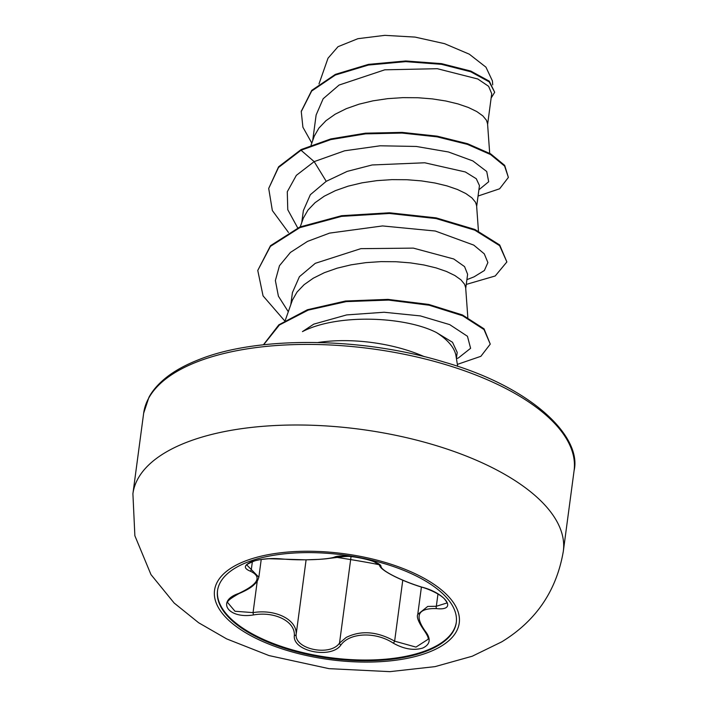 <?xml version="1.0" encoding="UTF-8"?>
<svg xmlns="http://www.w3.org/2000/svg" width="707" height="707" viewBox="0 0 707 707"><rect width="100%" height="100%" fill="white"/><g stroke="black" fill="none" stroke-linecap="round" stroke-linejoin="round"><path stroke-width="1.06" d="M456.315 622.248A120.437 52.132 7.6 0 1 425.853 650.696A120.437 52.132 7.6 0 1 291.319 649.556A120.437 52.132 7.6 0 1 217.562 590.389M248.016 561.95A120.437 52.132 7.6 0 1 382.938 563.205A120.437 52.132 7.6 0 1 456.271 622.611A120.437 52.132 7.6 0 1 425.755 651.421A120.437 52.132 7.6 0 1 290.833 650.166A120.437 52.132 7.6 0 1 217.509 590.752A120.437 52.132 7.6 0 1 248.016 561.95M436.599 608.612C418.023 608.011 414.205 615.479 425.154 631.033C431.208 638.757 430.413 644.422 422.768 648.027C413.798 650.749 403.971 649.123 393.278 643.158C375.938 631.581 349.806 632.447 340.942 644.97C331.256 659.26 292.406 651.394 294.333 635.566C295.385 621.462 274.758 611.087 253.398 614.957C228.122 619.049 215.856 601.127 238.648 593.473A1.847 0.734 68.3 0 0 239.063 593.553C246.116 590.531 251.056 587.65 253.875 584.901C255.987 582.612 257.101 582.692 258.833 577.221L247.008 565.167C245.506 565.105 248.033 563.691 254.6 560.898C257.472 559.935 262.279 559.219 269.022 558.724L305.671 559.829L319.007 559.361C326.572 558.91 331.963 558.159 335.162 557.098L335.162 557.098C335.657 555.737 353.747 556.117 358.705 557.584C367.693 559.431 373.482 561.146 376.08 562.719C376.972 565.803 395.116 566.493 335.162 557.098A1.847 1.688 71.1 0 1 334.376 557.151C342.683 553.007 381.55 560.837 380.993 566.537C381.418 570.752 401.823 581.013 421.893 587.128C445.817 593.191 458.048 611.095 436.599 608.612A1.847 1.105 95.4 0 1 436.334 606.27L446.753 603.036C447.487 603.204 446.638 601.728 444.199 598.608C438.782 593.297 426.957 588.463 421.982 587.234L421.893 587.128M238.648 593.473C258.506 584.123 262.324 576.656 250.084 571.07C243.376 568.278 243.835 565.185 251.48 561.8C260.485 558.875 270.657 557.929 281.987 558.963C300.537 560.651 326.917 559.741 334.376 557.151M417.757 614.427L427.708 606.438L436.334 606.27L437.969 594.013M227.99 602.956L234.989 611.255L253.062 612.616C275.509 608.851 297.134 619.721 296.171 634.312C294.359 649.353 330.469 656.662 339.519 643.061L346.191 637.44C360.994 630.131 377.14 631.369 394.63 641.152L415.972 647.099L427.912 639.402C428.831 638.509 427.655 635.628 424.377 630.777A1.847 1.087 -40.3 0 0 425.154 631.033M457.676 366.359L456.006 355.93A85.618 37.064 -172.4 0 0 436.431 332.537C405.049 316.4 337.354 313.466 302.455 331.618L313.775 324.133L346.669 314.915L384.113 312.255L420.356 315.905L449.714 324.619L467.46 336.285L470.606 348.304L458.401 357.936L456.448 358.696M318.062 342.488A95.896 41.51 7.6 0 1 424.324 356.664M467.61 274.263L464.57 266.619L453.77 258.992L413.348 248.122L360.844 248.652L315.287 263.322L299.423 276.684L292.424 292.61L290.833 304.461M467.831 317.514L465.674 287.749L464.605 284.285L460.973 279.866L454.875 275.527L446.497 271.479L436.086 267.9L423.953 264.984L410.44 262.88L395.964 261.731L380.958 261.625L365.855 262.642L351.114 264.825L337.168 268.174L324.442 272.646L313.298 278.196L304.081 284.7L297.046 292.053L292.415 300.086L285.292 320.262M489.695 153.304L487.556 123.76L486.487 120.296L482.846 115.877L476.757 111.538L468.379 107.482L457.968 103.911L445.834 100.995L432.322 98.892L417.846 97.734L402.84 97.637L387.736 98.653L372.996 100.836L359.05 104.176L346.324 108.657L335.18 114.207L325.962 120.711L318.928 128.064L314.297 136.097L311.062 145.174M487.609 124.459L491.719 93.669L488.625 86.307L477.791 78.99L437.333 68.703L384.776 69.816L339.068 85.061L323.161 98.741L316.126 114.994L312.715 140.472M476.668 206.453L479.452 185.579L476.279 178.738L465.33 171.96L424.721 162.778L372.112 164.97L347.19 171.386L326.227 181.328L310.338 194.708L303.365 210.615L301.774 222.466M478.445 231.065L476.615 205.755L475.546 202.29L471.905 197.872L465.816 193.532L457.438 189.485L447.027 185.906L434.893 182.989L421.381 180.886L406.905 179.728L391.899 179.631L376.796 180.647L362.055 182.83L348.109 186.171L335.383 190.651L324.239 196.201L315.022 202.706L307.987 210.059L303.356 218.092L300.245 226.832M318.998 83.912L328.013 58.213L338.026 46.68L357.892 38.691L384.82 35.35L415.053 37.091L444.553 43.666L469.307 54.183L485.956 67.174L492.417 80.925L492.717 84.849M456.395 358.378L457.199 352.395L452.498 342.268L436.431 332.537M326.227 181.328L314.173 161.62L344.609 150.803L380.154 145.792L416.264 146.455L448.459 151.978L472.877 160.94L486.734 171.518L488.678 181.752L478.895 189.776M297.709 227.91L287.767 209.714L287.281 191.756L296.348 175.345L314.173 161.62L301.014 150.238L330.743 139.606L365.484 133.862L402.036 133.066L437.067 136.84L467.468 144.387L490.623 154.577L504.604 166.074L508.377 177.43L499.619 188.787L478.056 196.033M311.805 143.079L302.905 127.216L301.262 111.573L311.663 91.044L335.321 75.039L368.356 65.062L405.615 61.642L441.477 64.328L470.703 71.752L489.209 81.862L494.688 92.281L491.135 98.026M301.111 149.557L278.593 166.799L268.704 188.442L278.505 167.488L301.014 150.238L301.111 149.557L330.832 138.917L365.572 133.172L402.124 132.386L437.156 136.159L467.566 143.707L490.711 153.896L504.692 165.385L508.377 177.43M301.315 111.229L311.76 90.355L335.41 74.359L368.444 64.372L405.712 60.961L441.575 63.648L470.791 71.062L489.297 81.172L494.688 92.281M466.903 279.654L474.07 276.835L484.392 270.498L487.892 262.571L484.268 253.831L473.77 245.117L435.273 231.021L382.549 225.94L329.577 233.107L307.501 241.396L290.418 252.434L279.468 265.717L275.377 280.555L278.399 296.171L288.288 311.725M268.704 188.442L272.345 210.536L288.474 232.462M466.267 284.408L495.218 275.977L506.875 261.943L499.61 245.656L474.795 230.155L436.122 218.569L389.354 213.461L341.516 216.386L299.795 227.663L270.419 246.372L257.763 270.436L263.057 295.88L284.576 320.722M457.358 364.388L480.875 356.31L490.26 344.115L484.003 329.559L462.59 315.737L429.167 305.221L388.488 300.077L346.227 301.606L308.164 310.126L279.38 325.017L263.605 344.769M506.875 261.943L499.699 244.976L474.892 229.466L436.21 217.889L389.442 212.78L341.614 215.697L299.883 226.982L270.507 245.683L257.763 270.436M490.26 344.115L484.039 328.817L462.449 314.951L428.796 304.443L387.887 299.37L345.484 301.023L307.421 309.737L278.832 324.84L263.419 344.795M332.175 557.885L341.914 556.188M346.854 556.285L324.204 558.972M380.993 566.537A1.847 1.794 167 0 1 379.624 565.22L374.118 561.756M250.084 571.07A1.847 1.458 -70.8 0 0 251.383 569.047L252.372 561.614M257.26 581.11L253.062 612.616L253.398 614.957M306.104 559.82L296.171 634.312A1.847 1.423 -179.5 0 1 294.333 635.566M351.061 556.55L339.519 643.061A1.847 1.317 39 0 0 340.942 644.97M402.769 580.2L394.63 641.152A1.847 0.504 121.5 0 1 393.278 643.158M427.974 652.517A123.433 53.432 7.6 0 1 254.891 637.802A123.433 53.432 7.6 0 1 245.815 560.819A123.433 53.432 7.6 0 1 418.889 575.533A123.433 53.432 7.6 0 1 427.974 652.517M132.907 493.76A217.12 93.987 7.6 0 1 187.912 441.831A217.12 93.987 7.6 0 1 431.146 444.093A217.12 93.987 7.6 0 1 563.338 551.195L574.093 470.615A217.12 93.987 -172.4 0 0 441.902 363.513A217.12 93.987 -172.4 0 0 198.667 361.25A217.12 93.987 -172.4 0 0 143.662 413.18L132.907 493.76L134.869 535.747L150.971 574.579L174.161 603.036L198.623 622.743L226.629 638.881L269.013 655.575L328.994 668.654L389.866 671.65L435.035 666.63L472.249 656.22L501.731 641.85C536.092 620.852 556.63 590.637 563.338 551.195M143.662 413.18L148.965 397.237C152.579 390.485 158.244 383.989 165.951 377.768C174.735 370.724 186.118 364.52 200.081 359.165C258.638 335.931 362.656 336.965 444.606 362.214C532.76 387.445 582.055 437.085 574.093 470.615M467.619 274.263L465.727 288.447M301.262 111.573L301.359 110.893M261.219 559.502L258.868 577.098M421.407 587.057L417.749 614.48M349.064 556.338L335.162 557.098M239.063 593.553C229.934 598.652 226.249 601.79 227.99 602.974L227.99 602.974M424.377 630.777C418.571 622.381 416.37 616.937 417.775 614.436L417.775 614.436M379.615 565.193C379.412 569.674 400.171 580.597 421.982 587.234"/></g></svg>
